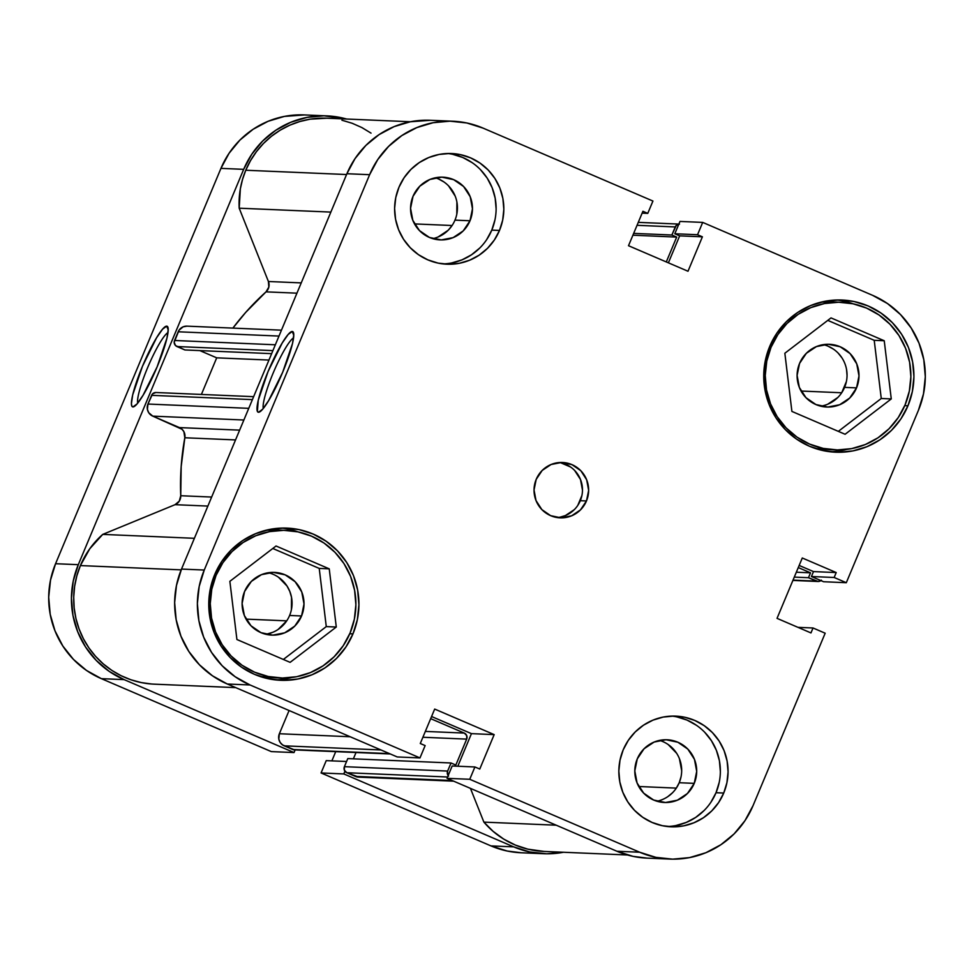 <?xml version="1.0" encoding="UTF-8"?>
<svg xmlns="http://www.w3.org/2000/svg" width="974" height="974" viewBox="0 0 974 974"><rect width="100%" height="100%" fill="white"/><g stroke="black" fill="none" stroke-linecap="round" stroke-linejoin="round"><path stroke-width="1.46" d="M214.39 575.33L216.045 575.403A73.854 72.819 -87.6 0 1 286.21 530.392A73.854 72.819 -87.6 0 1 350.104 632.954A73.854 72.819 -87.6 0 1 279.94 677.965A73.854 72.819 -87.6 0 1 216.045 575.403L214.39 575.33M286.21 530.392L276.202 529.966A73.854 72.819 92.4 0 0 265.987 530.258L276.421 529.978M769.375 347.243L771.031 347.304A73.854 72.819 -87.6 0 1 841.195 302.293A73.854 72.819 -87.6 0 1 905.09 404.855A73.854 72.819 -87.6 0 1 834.925 449.866A73.854 72.819 -87.6 0 1 771.031 347.304L769.375 347.243M841.195 302.293L831.187 301.867A73.854 72.819 92.4 0 0 820.972 302.159L831.406 301.879M432.712 238.642A31.387 30.949 92.4 0 0 454.98 220.124L470.004 220.769A31.387 30.949 -87.6 0 1 440.187 239.896A31.387 30.949 -87.6 0 1 413.025 196.31L419.831 186.18L429.924 179.447L441.782 177.158L453.604 179.63L463.587 186.509L470.211 196.748L472.463 208.777L470.004 220.769L463.21 230.899L453.117 237.632L441.246 239.921L429.424 237.449L419.441 230.57L412.818 220.331L410.565 208.302L413.025 196.31A31.387 30.949 -87.6 0 1 442.853 177.183A31.387 30.949 -87.6 0 1 470.004 220.769L454.98 220.124A31.387 30.949 92.4 0 0 435.305 177.804M656.951 801.237A31.387 30.949 92.4 0 0 679.219 782.719L694.243 783.364A31.387 30.949 -87.6 0 1 664.414 802.491A31.387 30.949 -87.6 0 1 637.264 758.904L644.058 748.775L654.163 742.042L666.021 739.741L677.843 742.225L687.827 749.103L694.45 759.343L696.702 771.371L694.243 783.364L687.449 793.493L677.344 800.214L665.486 802.515L653.664 800.044L643.68 793.153L637.057 782.926L634.804 770.897L637.264 758.904A31.387 30.949 -87.6 0 1 667.093 739.777A31.387 30.949 -87.6 0 1 694.243 783.364L679.219 782.719L676.309 788.124M667.251 826.5A55.396 54.617 92.4 0 0 716.024 792.714L723.731 793.043A55.396 54.617 -87.6 0 1 671.098 826.804A55.396 54.617 -87.6 0 1 623.177 749.883L619.988 760.244L618.843 771.043L619.805 781.854L622.824 792.276L627.78 801.882L634.5 810.331L642.718 817.283L652.117 822.47L662.332 825.696L672.985 826.853L683.638 825.867L693.914 822.786L703.398 817.746L711.738 810.916L718.605 802.576L723.731 793.043L726.921 782.67L728.065 771.871L727.115 761.059L724.096 750.65L719.129 741.031L712.408 732.594L704.19 725.642L694.791 720.443L684.576 717.217L673.935 716.073L663.27 717.059L652.994 720.127L643.51 725.18L635.182 731.998L628.315 740.337L623.177 749.883A55.396 54.617 -87.6 0 1 675.81 716.121A55.396 54.617 -87.6 0 1 723.731 793.043L716.024 792.714A55.396 54.617 92.4 0 0 671.95 716.097M443.024 263.905A55.396 54.617 92.4 0 0 491.785 230.12L499.492 230.448A55.396 54.617 -87.6 0 1 446.871 264.21A55.396 54.617 -87.6 0 1 398.95 187.288L395.748 197.649L394.604 208.448L395.566 219.26L398.585 229.681L403.553 239.287L410.273 247.737L418.479 254.689L427.878 259.875L438.105 263.114L448.746 264.258L459.411 263.272L469.675 260.192L479.171 255.151L487.499 248.321L494.366 239.981L499.492 230.448L502.694 220.075L503.838 209.288L502.876 198.465L499.857 188.055L494.889 178.437L488.169 170L479.963 163.048L470.564 157.849L460.337 154.623L449.696 153.478L439.031 154.464L428.767 157.532L419.27 162.585L410.943 169.403L404.076 177.755L398.95 187.288A55.396 54.617 -87.6 0 1 451.571 153.527A55.396 54.617 -87.6 0 1 499.492 230.448L491.785 230.12A55.396 54.617 92.4 0 0 447.723 153.502M557.091 517.523A27.698 27.309 92.4 0 0 580.309 500.697L586.47 500.953A27.698 27.309 -87.6 0 1 560.16 517.839A27.698 27.309 -87.6 0 1 536.199 479.378L534.032 489.959L536.017 500.563L541.861 509.597L550.663 515.672L561.097 517.851L571.568 515.83L580.48 509.889L586.47 500.953L588.649 490.372L586.652 479.756L580.821 470.722L572.006 464.659L561.572 462.467L551.114 464.501L542.201 470.43L536.199 479.378A27.698 27.309 -87.6 0 1 562.522 462.492A27.698 27.309 -87.6 0 1 586.47 500.953L580.309 500.697A27.698 27.309 92.4 0 0 559.429 462.54M275.228 679.876A76.167 75.095 92.4 0 0 291.737 677.49L287.062 678.561M352.965 633.879A76.167 75.095 -87.6 0 1 280.609 680.302A76.167 75.095 -87.6 0 1 214.718 574.538L210.323 588.795L208.753 603.637L210.067 618.502L214.219 632.832L221.049 646.042L230.29 657.657L241.589 667.214L254.506 674.349L268.556 678.793L283.19 680.363L297.849 679.012L311.972 674.787L325.024 667.847L336.48 658.473L345.916 646.992L352.965 633.879L357.361 619.634L358.931 604.781L357.616 589.915L353.477 575.597L346.647 562.375L337.406 550.76L326.107 541.203L313.19 534.069L299.14 529.625L284.505 528.054L269.835 529.406L255.712 533.63L242.672 540.57L231.215 549.957L221.768 561.426L214.718 574.538A76.167 75.095 -87.6 0 1 287.087 528.115A76.167 75.095 -87.6 0 1 352.965 633.879L349.763 633.745L352.965 633.879M830.213 451.778A76.167 75.095 92.4 0 0 846.723 449.404L842.06 450.463M907.951 405.793A76.167 75.095 -87.6 0 1 835.595 452.204A76.167 75.095 -87.6 0 1 769.704 346.44L765.308 360.697L763.738 375.538L765.053 390.416L769.204 404.734L776.034 417.956L785.275 429.558L796.574 439.116L809.491 446.262L823.541 450.694L838.176 452.277L852.834 450.925L866.957 446.701L880.009 439.761L891.466 430.374L900.901 418.905L907.951 405.793L912.358 391.536L913.929 376.682L912.601 361.817L908.462 347.499L901.632 334.277L892.391 322.674L881.093 313.117L868.175 305.97L854.125 301.538L839.491 299.955L824.82 301.307L810.697 305.532L797.657 312.471L786.201 321.858L776.765 333.327L769.704 346.44A76.167 75.095 -87.6 0 1 842.072 300.029A76.167 75.095 -87.6 0 1 907.951 405.793L904.749 405.647L907.951 405.793M258.487 412.258L260.253 411.539L258.487 412.258L257.38 411.43L258.256 400.217L268.057 371.569L282.156 343.104L288.182 334.447L292.273 331.489A43.854 6.855 113.2 0 1 293.454 332.524A43.854 6.855 113.2 0 1 281.681 374.588A43.854 6.855 113.2 0 1 259.303 412.087A43.854 6.855 113.2 0 1 258.487 412.258A43.854 6.855 113.2 0 1 268.057 371.569A43.854 6.855 113.2 0 1 292.273 331.489L293.381 332.329L293.783 334.691L292.504 343.542L282.704 372.19L268.605 400.655L262.578 409.311L258.487 412.258M293.783 335.287L292.273 331.489L293.783 335.287M820.765 406.17A31.387 30.949 92.4 0 0 844.592 387.372L856.536 387.883A31.387 30.949 -87.6 0 1 826.707 407.022A31.387 30.949 -87.6 0 1 799.557 363.424A31.387 30.949 -87.6 0 1 829.385 344.297A31.387 30.949 -87.6 0 1 856.536 387.883L844.592 387.372A31.387 30.949 92.4 0 0 823.383 344.638M265.78 634.269A31.387 30.949 92.4 0 0 289.607 615.471L301.55 615.982A31.387 30.949 -87.6 0 1 271.722 635.109A31.387 30.949 -87.6 0 1 244.571 591.522A31.387 30.949 -87.6 0 1 274.4 572.395A31.387 30.949 -87.6 0 1 301.55 615.982L289.607 615.471A31.387 30.949 92.4 0 0 268.398 572.724M281.681 528.091A76.167 75.095 92.4 0 1 297.934 531.865L311.522 536.163L324.062 543.078L335.007 552.355L343.968 563.605L350.591 576.425L354.609 590.317L355.887 604.732L354.366 619.135L350.104 632.954L343.262 645.665L334.119 656.793L323.003 665.887L310.353 672.62L296.656 676.723L282.436 678.026L268.252 676.504L254.628 672.194L242.088 665.279L231.142 656.001L222.182 644.739L215.558 631.931L211.541 618.04L210.262 603.624L211.784 589.221L216.045 575.403L222.888 562.692L232.031 551.564L243.147 542.469L255.797 535.737L269.494 531.634L283.714 530.331L297.898 531.853L288.353 529.174M270.115 677.551L259.766 676.382A73.854 72.819 92.4 0 0 269.92 677.539L279.94 677.965M836.666 299.992A76.167 75.095 92.4 0 1 852.932 303.766L866.519 308.064L879.047 314.992L889.993 324.257L898.953 335.519L905.577 348.339L909.606 362.218L910.873 376.634L909.351 391.037L905.09 404.855L898.247 417.578L889.104 428.694L877.988 437.801L865.338 444.521L851.641 448.624L837.421 449.927L823.237 448.405L809.613 444.095L797.085 437.18L786.128 427.915L777.167 416.653L770.544 403.833L766.526 389.941L765.247 375.526L766.769 361.135L771.031 347.304L777.873 334.593L787.016 323.465L798.132 314.371L810.782 307.638L824.479 303.547L838.699 302.232L852.895 303.766L843.338 301.076M825.1 449.452L814.751 448.284A73.854 72.819 92.4 0 0 824.905 449.44L834.925 449.866M227.332 684.016L250.062 684.978L419.977 757.918L397.258 756.956L227.332 684.016L397.258 756.956L419.977 757.918L250.062 684.978L235.184 676.76L222.169 665.753L211.528 652.385L203.676 637.166L198.891 620.669L197.381 603.551L199.183 586.458L204.248 570.046L369.621 174.699L377.742 159.602L388.614 146.392L401.812 135.581L416.823 127.594L433.089 122.724L449.976 121.166L466.826 122.98L483.007 128.093L652.933 201.046L647.771 213.367L642.913 211.285L628.51 245.716L687.997 271.247L702.4 236.816L697.542 234.734L702.692 222.401L872.619 295.341L887.497 303.559L900.512 314.565L911.14 327.946L919.006 343.165L923.79 359.649L925.3 376.78L923.486 393.873L918.433 410.285L846.309 582.708L834.158 577.485L836.216 572.554L802.284 557.992L777.033 618.356L810.965 632.93L813.034 627.986L825.173 633.21L753.048 805.632L825.173 633.21L813.034 627.986L810.965 632.93L777.033 618.356L802.284 557.992L836.216 572.554L813.497 571.592L811.427 576.523L823.578 581.734L846.309 582.708L918.433 410.285A87.697 86.467 -87.6 0 0 872.619 295.341L702.692 222.401L697.542 234.734L702.4 236.816L679.669 235.854L668.383 262.834L679.669 235.854L674.812 233.76L679.669 235.854L702.4 236.816L687.997 271.247L628.51 245.716L642.913 211.285L647.771 213.367L642.134 213.123L647.771 213.367L652.933 201.046L483.007 128.093A87.697 86.467 -87.6 0 0 452.947 121.239L430.228 120.277A87.697 86.467 92.4 0 0 346.902 173.725L181.517 569.072L176.464 585.484L174.65 602.589L176.16 619.707L180.945 636.192L188.81 651.423L199.439 664.792L212.454 675.798L227.332 684.016L250.062 684.978A87.697 86.467 -87.6 0 1 204.248 570.046L369.621 174.699L346.902 173.725L181.517 569.072L204.248 570.046L181.517 569.072A87.697 86.467 92.4 0 0 227.332 684.016M679.974 221.439L702.692 222.401L679.974 221.439L674.812 233.76L697.542 234.734L674.812 233.76L679.974 221.439M431.567 716.523L471.44 733.641L457.817 766.234L471.44 733.641L431.567 716.523M669.722 859.08L647.004 858.118A87.697 86.467 92.4 0 1 616.944 851.264L639.674 852.226L616.944 851.264L447.029 778.323L469.748 779.285L639.674 852.226A87.697 86.467 -87.6 0 0 669.722 859.08A87.697 86.467 -87.6 0 0 753.048 805.632L744.927 820.729L734.067 833.939L720.87 844.738L705.846 852.737L689.58 857.595L672.705 859.153L655.843 857.339L639.674 852.226L469.748 779.285L474.91 766.964L452.179 765.99L447.029 778.323L616.944 851.264L633.124 856.377L647.223 858.131M799.167 565.444L813.497 571.592L799.167 565.444M430.484 120.289L410.371 121.762L394.105 126.632L379.081 134.619L365.883 145.418L355.023 158.628L346.902 173.725L369.621 174.699A87.697 86.467 -87.6 0 1 452.947 121.239M452.082 225.53L448.186 230.266L438.093 236.986M438.592 178.997L443.913 181.931M448.564 185.876L455.187 196.103M456.903 202.008L456.794 214.256M672.425 792.848L667.701 796.72M668.152 744.526L676.613 753.255M679.426 758.697L681.678 770.726M681.033 776.85L679.219 782.719A31.387 30.949 92.4 0 0 659.532 740.386M286.709 620.852L246.057 619.123L286.709 620.852L278.089 629.472M272.708 632.333L266.888 634.074M278.54 577.278L287.001 586.007L289.814 591.449L291.53 597.354L291.421 609.602M846.406 381.504L841.682 392.778M837.798 397.514L827.705 404.234M828.204 346.245L833.525 349.179M838.176 353.124L841.986 357.908M846.516 369.256L847.051 375.38M474.91 766.964L479.768 769.046L494.171 734.615L434.684 709.072L420.281 743.503L425.139 745.597L419.977 757.918L425.139 745.597L420.281 743.503L434.684 709.072L494.171 734.615L471.44 733.641L494.171 734.615L479.768 769.046L474.91 766.964L469.748 779.285L447.029 778.323L452.179 765.99L474.91 766.964M797.986 627.353L813.034 627.986L797.986 627.353M811.427 576.523L813.497 571.592L836.216 572.554L834.158 577.485L811.427 576.523L834.158 577.485L846.309 582.708L823.578 581.734L811.427 576.523M263.272 408.483A39.24 6.136 113.2 0 1 273.925 371.252A39.24 6.136 113.2 0 1 293.576 337.881A39.24 6.136 -66.8 0 0 273.925 371.252A39.24 6.136 -66.8 0 0 263.272 408.483M838.334 431.36L881.263 398.5L874.214 340.316L827.778 320.385L874.214 340.316L881.263 398.5L838.334 431.36M856.536 387.883L849.742 398.013L839.637 404.746L827.778 407.047L815.956 404.563L805.973 397.684L799.35 387.445L797.097 375.416L799.557 363.424L806.35 353.294L816.456 346.574L828.314 344.272L840.136 346.744L850.119 353.635L856.743 363.862L858.995 375.891L856.536 387.883M283.349 659.459L326.278 626.599L319.228 568.414L272.793 548.472L319.228 568.414L326.278 626.599L283.349 659.459M301.55 615.982L294.757 626.112L284.651 632.844L272.793 635.133L260.971 632.662L250.988 625.783L244.364 615.544L242.112 603.515L244.571 591.522L251.365 581.393L261.47 574.66L273.329 572.371L285.151 574.843L295.134 581.721L301.757 591.961L304.01 603.99L301.55 615.982M577.752 505.457L581.916 495.51M582.476 490.105L580.492 479.5L574.648 470.466M570.545 466.984L560.732 462.784M560.269 517.109L565.407 515.563L574.319 509.633M486.659 239.653L491.785 230.12L494.987 219.759M496.131 208.96L495.169 198.136L492.15 187.726L487.195 178.108L480.474 169.671M472.256 162.719L462.857 157.532L452.642 154.294M451.705 262.943L461.98 259.875L471.465 254.823L479.792 247.993M710.898 802.247L716.024 792.714L719.226 782.341M720.358 771.554L719.409 760.731L716.389 750.321L711.422 740.703L704.701 732.265M696.483 725.313L687.096 720.115L676.869 716.888M675.944 825.538L686.207 822.458L695.692 817.417L704.032 810.587M791.899 411.418L845.103 434.27L891.271 398.926L881.263 398.5L891.271 398.926L884.234 340.742L874.214 340.316L884.234 340.742L831.017 317.901L784.849 353.245L791.899 411.418L845.103 434.27L891.271 398.926L884.234 340.742L831.017 317.901L784.849 353.245L791.899 411.418M236.913 639.516L290.118 662.357L336.286 627.025L326.278 626.599L336.286 627.025L329.236 568.84L319.228 568.414L329.236 568.84L276.032 546L229.864 581.332L236.913 639.516L290.118 662.357L336.286 627.025L329.236 568.84L276.032 546L229.864 581.332L236.913 639.516M168.003 332.548A39.24 6.136 -66.8 0 0 148.365 365.907A39.24 6.136 -66.8 0 0 137.699 403.139A39.24 6.136 113.2 0 1 148.365 365.907A39.24 6.136 113.2 0 1 168.003 332.548M166.712 326.156L168.222 329.942L166.712 326.156L167.808 326.984L168.222 329.346L166.931 338.197L157.131 366.845L143.044 395.31L137.005 403.966L132.914 406.925A43.854 6.855 113.2 0 1 142.496 366.224A43.854 6.855 113.2 0 1 166.712 326.156A43.854 6.855 113.2 0 1 167.893 327.179A43.854 6.855 113.2 0 1 156.12 369.243A43.854 6.855 113.2 0 1 133.73 406.755A43.854 6.855 113.2 0 1 132.914 406.925L131.819 406.085L131.405 403.723L132.695 394.872L142.496 366.224L156.583 337.759L162.621 329.102L166.712 326.156M134.692 406.195L132.914 406.925L134.692 406.195M563.629 852.238L546.755 853.796L529.893 851.982L513.712 846.869L343.798 773.928L321.067 772.954L490.993 845.907L513.712 846.869L343.798 773.928L344.93 771.213L343.798 773.928L321.067 772.954L490.993 845.907L507.174 851.02L521.273 852.761M304.533 114.932L284.42 116.405L268.154 121.263L253.13 129.262L239.933 140.061L229.073 153.271L220.952 168.368L55.567 563.715L50.514 580.127L48.7 597.22L50.21 614.351L54.994 630.835L62.86 646.054L73.488 659.435L86.503 670.441L101.381 678.659L271.308 751.599L294.026 752.561L295.134 749.919L294.026 752.561L124.112 679.621L109.222 671.403L96.219 660.396L85.578 647.028L77.713 631.797L72.94 615.312L71.431 598.194L73.233 581.101L78.297 564.677L243.67 169.342L251.791 154.233L262.663 141.035L275.861 130.224L290.873 122.237L307.139 117.367L324.025 115.809L346.598 119.023M335.726 751.636L331.866 760.877L335.726 751.636M326.229 760.633L321.067 772.954L326.229 760.633L346.574 761.498L326.229 760.633M326.996 115.882L304.278 114.92A87.697 86.467 92.4 0 0 220.952 168.368L55.567 563.715L78.297 564.677L243.67 169.342L220.952 168.368L243.67 169.342A87.697 86.467 -87.6 0 1 326.996 115.882A87.697 86.467 -87.6 0 1 346.586 119.023M294.026 752.561L124.112 679.621L101.381 678.659L271.308 751.599L294.026 752.561M490.993 845.907A87.697 86.467 92.4 0 0 521.053 852.761L543.772 853.723A87.697 86.467 -87.6 0 1 513.712 846.869L490.993 845.907M563.556 852.25A87.697 86.467 -87.6 0 1 543.772 853.723M101.381 678.659L124.112 679.621A87.697 86.467 -87.6 0 1 78.297 564.677L55.567 563.715A87.697 86.467 92.4 0 0 101.381 678.659M452.094 225.518L414.522 223.91L452.094 225.518M841.706 392.766L801.054 391.037L841.706 392.766M676.321 788.112L638.749 786.505L676.321 788.112M327.057 118.195L310.158 119.169L299.761 121.543L289.728 125.22L280.244 130.151L271.454 136.263L263.491 143.446L256.479 151.591L250.537 160.576L245.765 170.243L346.561 174.529L245.765 170.243L242.538 179.386L240.347 188.834L239.19 208.192L268.41 281.498L268.836 287.062L266.024 291.859A258.487 254.859 92.4 0 0 232.883 328.104L245.692 312.411L266.024 291.859A9.229 9.107 92.4 0 0 268.41 281.498L239.19 208.192L330.856 212.088L239.19 208.192A85.395 84.19 92.4 0 1 245.765 170.243A85.395 84.19 92.4 0 1 326.899 118.195L410.444 121.75M155.84 392.51L152.614 393.837L147.963 404.04L147.403 409.372L148.73 412.708L152.784 416.142L182.016 429.266L183.903 431.713L184.829 437.764L235.55 439.919L184.829 437.764A258.487 254.859 92.4 0 0 180.738 495.729L179.289 501.123L175.052 504.678L102.745 534.397L194.398 538.305L102.745 534.397A85.395 84.19 92.4 0 0 80.392 565.577L181.188 569.875L80.392 565.577L76.861 575.78L74.621 586.348L73.72 597.111L74.158 607.91L75.948 618.563L79.04 628.887L83.399 638.749L88.951 647.966L95.61 656.391L103.268 663.891L111.791 670.368L121.056 675.688L130.918 679.779L141.206 682.567L151.761 684.028M296.936 293.174L266.024 291.859L296.936 293.174M235.769 687.632L154.257 684.162A85.395 84.19 92.4 0 1 80.392 565.577L89.815 548.703L102.745 534.397L175.052 504.678A9.229 9.107 92.4 0 0 180.738 495.729L211.65 497.044L180.738 495.729L181.176 466.631L184.829 437.764A9.229 9.107 92.4 0 0 179.447 427.586L152.784 416.142L243.877 420.013L152.784 416.142A9.229 9.107 92.4 0 1 147.963 404.04L151.603 395.334L252.412 399.62L151.603 395.334A4.614 4.553 92.4 0 1 155.998 392.51L253.642 396.674M390.282 753.961L294.367 749.883A4.614 4.553 92.4 0 1 292.784 749.517L389.527 753.633L292.784 749.517L284.189 745.828L380.931 749.956L284.189 745.828A9.229 9.107 92.4 0 1 279.368 733.739L350.177 736.746L279.368 733.739L289.083 710.521L279.368 733.739L278.808 739.059L280.135 742.407L282.63 744.964L294.513 749.883M356.021 752.5L353.379 758.831L356.021 752.5M453.677 781.172L358.578 777.13A9.229 9.107 92.4 0 1 355.413 776.4L452.155 780.527L355.413 776.4L346.817 772.723A4.614 4.553 92.4 0 1 344.406 766.672L447.638 771.067L451.023 762.983L447.638 771.067L344.406 766.672L347.791 758.588L451.023 762.983L455.832 765.053L466.68 739.12A4.614 4.553 -87.6 0 0 464.269 733.069L425.334 731.413L464.269 733.069L430.678 718.654L464.269 733.069L466.716 735.589L466.68 739.12L455.832 765.053L451.023 762.983L347.791 758.588L344.406 766.672L344.382 770.203L346.817 772.723L358.882 777.13M627.402 854.977L543.869 851.422A85.395 84.19 92.4 0 1 483.883 822.117L556.215 825.197L483.883 822.117L470.442 788.368L483.883 822.117L493.173 831.394L503.753 839.113L515.392 845.079L527.798 849.145L544.064 851.422M371.033 133.134L361.902 127.582L352.138 123.26L341.923 120.216M186.996 326.156L183.161 326.814L179.046 330.186L174.188 342.251L175.49 345.526L184.914 349.958L271.636 353.647L184.914 349.958L176.964 346.537L272.903 350.628L176.964 346.537A4.614 4.553 92.4 0 1 174.553 340.486L275.35 344.784L174.553 340.486L178.193 331.781L278.99 336.067L178.193 331.781A9.229 9.107 92.4 0 1 186.959 326.144L281.462 330.174M199.828 350.591L216.703 357.835L201.399 394.446L216.703 357.835L268.958 360.063L216.703 357.835L199.828 350.591M448.162 775.596A4.614 4.553 -87.6 0 1 447.638 771.067L447.602 774.598L448.576 776.095M820.899 580.589A4.614 4.553 -87.6 0 1 816.419 581.125L793.019 580.127L816.419 581.125L808.469 577.704L794.285 577.107L808.469 577.704L810.514 572.822L796.33 572.213L810.514 572.822L798.278 567.574L810.514 572.822L808.469 577.704L818.16 581.49L821.386 580.163M679.487 224.117L676.248 225.444L671.877 235.014L676.686 237.084L666.289 261.933L676.686 237.084L632.905 235.209L676.686 237.084L671.877 235.014L633.66 233.383L671.877 235.014L675.25 226.93L637.045 225.311L675.25 226.93A4.614 4.553 -87.6 0 1 678.829 224.154M175.052 504.678L207.876 506.078L175.052 504.678M301.234 282.898L268.41 281.498L301.234 282.898M466.68 739.12L422.886 737.257L466.68 739.12M346.817 772.723L447.577 777.009L346.817 772.723M239.641 430.143L179.447 427.586L239.641 430.143M248.76 408.337L147.963 404.04L248.76 408.337M792.909 580.419L818.002 581.49M638.274 222.364L678.866 224.081"/></g></svg>
